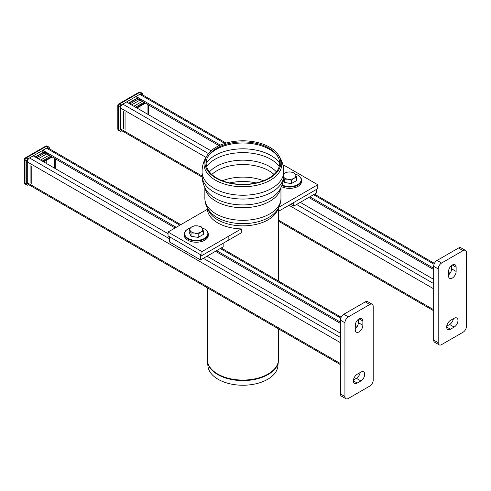 <?xml version="1.0" encoding="UTF-8"?>
<svg xmlns="http://www.w3.org/2000/svg" width="491" height="491" viewBox="0 0 491 491"><rect width="100%" height="100%" fill="white"/><g stroke="black" fill="none" stroke-linecap="round" stroke-linejoin="round"><path stroke-width="0.74" d="M450.48 329.203A5.395 3.118 -60 0 1 447.786 329.473A5.395 3.118 -60 0 1 446.957 325.146A5.395 3.118 -60 0 1 450.48 320.396L454.157 318.272A5.395 3.118 -60 0 1 456.857 318.002A5.395 3.118 -60 0 1 457.68 322.329A5.395 3.118 -60 0 1 454.157 327.086L450.48 329.203L446.669 327M446.736 326.147L449.633 324.471A5.395 3.118 120 0 0 453.383 318.72M448.504 274.96A5.395 3.118 120 0 0 451.616 268.835L451.616 265.484M456.133 271.443A5.395 3.118 -60 0 1 453.782 276.875A5.395 3.118 -60 0 1 449.621 278.317A5.395 3.118 -60 0 1 448.504 275.85L448.504 271.609A5.395 3.118 -60 0 1 450.861 266.177A5.395 3.118 -60 0 1 455.016 264.735A5.395 3.118 -60 0 1 456.133 267.202L456.133 271.443L451.616 268.835M437.058 260.433A4.793 2.768 120 0 0 433.67 266.306L438.187 268.915A4.793 2.768 -60 0 1 441.581 263.041L437.058 260.433L458.539 248.029L463.056 250.643L441.581 263.041M438.187 268.915L438.187 342.663L433.67 340.054A4.793 2.768 120 0 0 434.664 342.252L439.181 344.86A4.793 2.768 -60 0 1 438.187 342.663M463.056 250.643A4.793 2.768 -60 0 1 465.456 250.404A4.793 2.768 -60 0 1 466.45 252.601L466.45 326.349A4.793 2.768 -60 0 1 463.056 332.223L441.581 344.621A4.793 2.768 -60 0 1 439.181 344.86M465.456 250.404L460.932 247.795A4.793 2.768 120 0 0 458.539 248.029M433.67 340.054L433.67 266.306M148.515 114.728L148.515 104.939M147.951 114.403L147.951 104.614M140.039 109.831L140.039 106.246M123.364 111.304L123.364 128.924M125.064 112.279L125.064 129.9M143.998 102.331L135.516 107.222M144.845 102.815L136.363 107.713M145.41 103.141L136.928 108.038M128.452 103.141L136.928 98.249M137.216 98.415L128.734 103.306M139.475 98.415L129.863 103.957M141.169 99.391L131.563 104.939M142.298 101.349L133.822 106.246M121.866 130.772L121.105 131.207A1.596 0.921 -60 0 1 120.307 131.287A1.596 0.921 -60 0 1 119.976 130.557L119.976 107.063A1.596 0.921 -60 0 1 121.105 105.099L141.451 93.351A1.596 0.921 -60 0 1 142.249 93.278A1.596 0.921 -60 0 1 142.58 94.008L142.58 94.886M141.451 93.351L139.757 92.376A1.596 0.921 -120 0 0 138.959 92.296L118.607 104.043A1.596 0.921 60 0 1 119.411 104.123L139.757 92.376A1.596 0.921 -60 0 1 140.555 92.296A1.596 1.596 0 0 0 138.959 92.296M119.976 107.063L118.276 106.081A1.596 0.921 180 0 1 117.809 105.43L117.809 128.924A1.596 0.921 0 0 0 118.276 129.575L118.276 106.081A1.596 0.921 -60 0 1 119.411 104.123L121.105 105.099M117.809 128.924A1.596 1.596 0 0 0 118.607 130.305A1.596 0.921 -60 0 1 118.276 129.575L119.976 130.557M295.392 174.053A11.588 6.69 180 0 1 297.736 175.097A11.588 6.69 180 0 1 298.074 184.358A11.588 6.69 180 0 1 282.061 184.941M281.859 185.469A11.993 6.923 0 0 0 294.625 186.427A11.993 6.923 0 0 0 301.529 180.154A11.993 6.923 0 0 0 298.019 175.262L298.019 175.262A11.993 6.923 0 0 0 297.871 175.177M301.529 180.154L301.529 181.461A11.993 6.923 180 0 1 294.348 187.801A11.993 6.923 180 0 1 281.411 186.549M293.741 202.531L293.741 206.122L316.345 193.067L316.345 189.477M293.741 206.122L290.629 204.324M360.124 372.565A5.395 3.118 -60 0 1 356.374 378.315L353.471 379.991M360.897 380.924A5.395 3.118 120 0 0 364.42 376.174A5.395 3.118 120 0 0 363.592 371.847A5.395 3.118 120 0 0 360.897 372.117L357.221 374.234A5.395 3.118 120 0 0 353.698 378.991A5.395 3.118 120 0 0 354.527 383.318A5.395 3.118 120 0 0 357.221 383.048L360.897 380.924L356.374 378.315M358.35 319.328L358.35 322.679A5.395 3.118 -60 0 1 355.245 328.804M355.245 329.694A5.395 3.118 120 0 0 356.362 332.162A5.395 3.118 120 0 0 360.517 330.719A5.395 3.118 120 0 0 362.874 325.288L362.874 321.046A5.395 3.118 120 0 0 361.757 318.573A5.395 3.118 120 0 0 357.601 320.022A5.395 3.118 120 0 0 355.245 325.453L355.245 329.694M365.279 301.873A4.793 2.768 -60 0 1 367.673 301.634L372.196 304.248A4.793 2.768 120 0 0 369.797 304.488L365.279 301.873L343.798 314.277L348.322 316.885L369.797 304.488M348.322 316.885A4.793 2.768 120 0 0 344.928 322.759L340.41 320.15L340.41 393.899L344.928 396.507A4.793 2.768 120 0 0 345.922 398.704A4.793 2.768 120 0 0 348.322 398.465L369.797 386.067A4.793 2.768 120 0 0 373.191 380.194L373.191 306.445A4.793 2.768 120 0 0 372.196 304.248M344.928 396.507L344.928 322.759M340.41 320.15A4.793 2.768 -60 0 1 343.798 314.277M345.922 398.704L341.398 396.096A4.793 2.768 -60 0 1 340.41 393.899M190.158 227.99A11.588 6.69 0 0 0 188.084 228.941A11.588 6.69 0 0 0 188.084 238.405A11.588 6.69 0 0 0 204.471 238.405A11.588 6.69 0 0 0 204.471 228.941A11.588 6.69 0 0 0 202.126 227.898M204.612 229.021A11.993 6.923 180 0 1 204.753 229.107L204.753 229.107A11.993 6.923 180 0 1 204.759 229.107A11.993 6.923 180 0 1 208.27 233.998A11.993 6.923 180 0 1 200.868 240.394A11.993 6.923 180 0 1 187.801 238.896A11.993 6.923 180 0 1 184.291 233.998A11.993 6.923 180 0 1 187.801 229.107A11.993 6.923 180 0 1 187.943 229.021M184.291 233.998L184.291 235.306A11.993 6.923 0 0 0 187.801 240.197A11.993 6.923 0 0 0 200.868 241.701A11.993 6.923 0 0 0 208.27 235.306L208.27 233.998M223.166 243.278L223.166 246.869L200.555 259.923L200.555 254.712M200.555 259.923L169.469 241.971L169.469 236.76M30.104 182.769L30.104 165.148M31.798 183.744L31.798 166.124M55.256 158.783L55.256 168.573M46.78 160.084L46.78 163.675M54.691 158.458L54.691 168.247M43.104 161.557L51.586 156.66M42.257 161.066L50.733 156.169M43.668 161.883L52.15 156.985M43.668 152.093L35.192 156.985M35.475 157.151L43.951 152.253M36.604 157.801L46.215 152.253M38.298 158.783L47.909 153.235M40.563 160.084L49.039 155.193M49.321 148.724L49.321 147.852A1.596 0.921 120 0 0 48.99 147.116A1.596 0.921 120 0 0 48.192 147.196L27.846 158.943A1.596 0.921 120 0 0 26.717 160.901L26.717 184.401A1.596 0.921 120 0 0 27.048 185.132A1.596 0.921 120 0 0 27.846 185.052L28.601 184.61M48.99 147.116L47.296 146.14A1.596 1.596 0 0 0 45.7 146.14A1.596 0.921 60 0 1 46.498 146.22L26.146 157.967A1.596 0.921 -120 0 0 25.348 157.887A1.596 1.596 0 0 0 24.55 159.268A1.596 0.921 0 0 0 25.016 159.925L25.016 183.419A1.596 0.921 180 0 1 24.55 182.769A1.596 1.596 0 0 0 25.348 184.15A1.596 0.921 120 0 1 25.016 183.419L26.717 184.401M27.846 158.943L26.146 157.967A1.596 0.921 120 0 0 25.016 159.925L26.717 160.901M47.296 146.14A1.596 0.921 120 0 0 46.498 146.22L48.192 147.196M201.961 255.523L228.855 239.989L228.855 236.073L228.855 239.989L241.29 232.814L241.29 228.898A35.573 20.536 180 0 1 207.374 209.319L168.045 232.022L168.045 235.938L201.961 255.523L201.961 251.607L168.045 232.022M201.961 251.607L241.29 228.898M278.802 207.239L317.769 184.739L317.769 188.654L278.477 211.339M283.086 165.608L283.859 165.16L317.769 184.739M180.823 224.645L48.093 148.018A3.198 1.847 120 0 0 46.498 148.178L42.821 150.295L42.821 151.602L175.084 227.959M168.045 233.691L33.216 155.843L29.54 157.967A3.198 1.847 120 0 0 27.281 161.883L27.281 182.769A3.198 1.847 120 0 0 27.944 184.229L340.41 364.629M340.41 323.409L215.494 251.294M340.41 322.108L216.629 250.643M176.214 227.308L42.821 150.295M340.41 333.199L207.018 256.192M226.069 143.084L141.353 94.174A3.198 1.847 120 0 0 139.757 94.333L136.081 96.457L136.081 97.758L219.066 145.674M211.044 150.829L126.475 101.999L122.799 104.123A3.198 1.847 120 0 0 120.541 108.038L120.541 128.924A3.198 1.847 120 0 0 121.203 130.385L202.108 177.098M433.67 269.571L308.759 197.45M433.67 268.264L309.889 196.799M220.342 145.103L136.081 96.457M433.67 279.361L300.277 202.347M207.435 361.345L207.963 366.274A35.008 20.211 0 0 0 242.91 385.239A35.008 20.211 0 0 0 277.851 366.274L278.379 361.345A35.542 20.518 0 0 1 268.037 374.584A35.542 20.518 0 0 1 230.328 379.267A35.542 20.518 0 0 1 207.435 361.345L207.337 287.806M269.725 147.22A37.93 21.899 180 0 1 278.716 155.481A37.93 21.899 180 0 1 242.91 184.598A37.93 21.899 180 0 1 207.098 155.481A37.93 21.899 180 0 1 269.725 147.22M268.908 148.135A36.77 21.23 180 0 1 277.624 156.144A36.77 21.23 180 0 1 242.91 184.37A36.77 21.23 180 0 1 208.196 156.144A36.77 21.23 180 0 1 268.908 148.135M289.131 183.198A5.849 3.376 180 0 1 286.971 182.861M283.755 174.078A6.395 3.695 180 0 1 285.019 173.041L287.628 172.003L291.194 172.083L294.76 173.102L296.668 177.22L296.668 180.541L291.451 183.554L284.32 182.449L283.325 180.314M296.668 177.22L294.06 178.264A6.395 3.695 180 0 0 295.717 174.698A6.395 3.695 180 0 0 291.194 172.083A6.395 3.695 180 0 0 285.019 173.041L283.755 173.888M283.706 177.165A6.395 3.695 180 0 0 287.886 179.221A6.395 3.695 180 0 0 294.06 178.264L291.451 180.234L287.886 179.221L284.32 179.135L283.688 177.374M284.32 179.135L284.32 182.449M291.451 180.234L291.451 183.554M195.872 237.043A5.849 3.376 180 0 1 193.712 236.705M201.5 226.946L203.409 231.065L203.409 234.385L198.186 237.399L191.054 236.294L189.145 232.175L189.145 228.861L191.754 226.885A6.395 3.695 180 0 1 197.934 225.928L201.5 226.946M203.409 231.065L200.801 232.108L198.186 234.078L194.62 233.059A6.395 3.695 180 0 1 190.103 230.451A6.395 3.695 180 0 1 191.754 226.885L194.368 225.842L197.934 225.928A6.395 3.695 180 0 1 202.458 228.542A6.395 3.695 180 0 1 200.801 232.108A6.395 3.695 180 0 1 194.62 233.059L191.054 232.98L189.145 228.861M191.054 232.98L191.054 236.294M198.186 234.078L198.186 237.399M454.157 327.086L449.633 324.471M456.133 267.202L452.321 264.999M357.221 383.048L353.41 380.844M362.874 325.288L358.35 322.679M362.874 321.046L359.062 318.843M340.41 337.446L203.342 258.309M169.469 238.755L29.54 157.967M340.41 342.663L27.281 161.883M340.41 363.549L27.281 182.769M356.693 327.27L355.245 326.429M340.803 318.088L220.299 248.52M179.884 225.191L46.498 148.178M433.67 283.602L296.607 204.465M208.442 153.566L122.799 104.123M433.67 288.818L288.972 205.281M205.968 157.359L120.541 108.038M433.67 309.704L278.477 220.109M202.065 175.993L120.541 128.924M449.952 273.426L448.504 272.585M434.062 264.25L313.559 194.675M224.835 143.452L139.757 94.333M278.379 361.345L278.477 359.529A35.573 20.536 180 0 1 268.061 374.05A35.573 20.536 180 0 1 229.297 378.506A35.573 20.536 180 0 1 207.337 359.529M277.992 208.706A35.573 20.536 180 0 1 242.91 225.86A35.573 20.536 180 0 1 207.822 208.706M279.661 189.9A38.955 22.488 180 0 1 242.91 204.931A38.955 22.488 180 0 1 206.159 189.9C203.458 185.469 202.096 180.645 202.065 175.422A40.845 23.58 180 0 0 202.065 175.471A40.845 23.58 180 0 0 242.91 199.051A40.845 23.58 180 0 0 283.755 175.471A40.845 23.58 180 0 0 283.755 175.422C283.724 180.645 282.356 185.469 279.661 189.9M278.716 155.481L279.588 156.924C282.319 161.441 283.706 166.351 283.755 171.66A40.845 23.58 180 0 1 242.91 195.24A40.845 23.58 180 0 1 202.065 171.66L202.065 175.471M206.14 163.221A39.568 22.844 180 0 1 214.929 155.506A39.568 22.844 180 0 1 270.885 155.506A39.568 22.844 180 0 1 279.68 163.221M206.582 166.424A39.568 22.844 180 0 1 214.929 159.323A39.568 22.844 180 0 1 270.885 159.323A39.568 22.844 180 0 1 279.238 166.424M209.405 171.893A37.795 21.825 180 0 1 216.181 166.566A37.795 21.825 180 0 1 276.408 171.893M211.793 174.458A36.77 21.23 180 0 1 216.905 170.758A36.77 21.23 180 0 1 268.908 170.758A36.77 21.23 180 0 1 274.021 174.458M280.778 187.887A38.046 21.966 180 0 1 242.91 207.736A38.046 21.966 180 0 1 205.035 187.887M279.588 156.924A38.857 22.433 180 0 1 242.91 186.752A38.857 22.433 180 0 1 206.226 156.924C203.495 161.441 202.108 166.351 202.065 171.66M207.785 156.868A37.697 21.764 180 0 1 216.255 149.374A37.697 21.764 180 0 1 269.565 149.374A37.697 21.764 180 0 1 278.035 156.868M222.349 180.743A36.77 21.23 180 0 1 263.464 180.743M229.714 182.959A35.481 20.487 180 0 1 256.099 182.959M275.604 211.977A36.561 21.107 180 0 1 242.91 223.644A36.561 21.107 180 0 1 210.209 211.977C206.76 208.037 204.974 203.495 204.857 198.346A38.046 21.966 180 0 0 242.91 220.312A38.046 21.966 180 0 0 280.956 198.346C280.846 203.495 279.06 208.037 275.604 211.977M118.607 104.043A1.596 1.596 0 0 0 117.809 105.43M140.555 92.296L142.249 93.278M118.607 130.305L120.307 131.287M24.55 159.268L24.55 182.769M45.7 146.14L25.348 157.887M27.048 185.132L25.348 184.15M221.238 247.98L341.171 317.223M355.245 325.349L357.209 326.484M278.477 221.189L433.67 310.791M314.498 194.135L434.437 263.385M448.504 271.505L450.468 272.64M278.477 359.529L278.477 328.878M278.477 281.03L278.477 207.859M207.337 209.338L207.337 207.859M283.755 171.66L283.755 175.471M207.098 155.481L206.226 156.924M204.857 187.531L204.857 198.346M280.956 187.531L280.956 198.346"/></g></svg>
